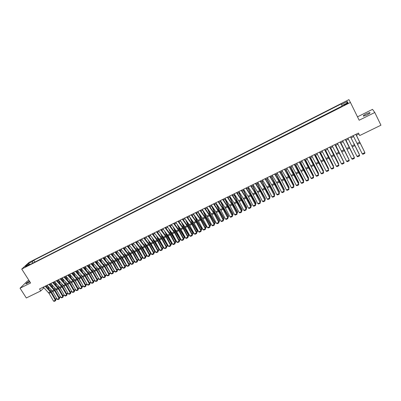 <?xml version="1.0" encoding="UTF-8"?>
<svg xmlns="http://www.w3.org/2000/svg" width="401" height="401" viewBox="0 0 401 401"><rect width="100%" height="100%" fill="white"/><g stroke="black" fill="none" stroke-linecap="round" stroke-linejoin="round"><path stroke-width="0.6" d="M29.453 281.166C26.942 282.61 25.779 283.537 25.955 283.943L29.885 281.848M367.01 114.927C369.582 113.558 370.509 112.776 369.792 112.571L366.303 113.809C363.747 115.167 362.825 115.944 363.537 116.155L367.01 114.927M25.203 267.106L27.133 265.678L25.203 267.106M28.907 280.314L27.383 281.076L20.05 288.199L26.326 297.963L40.777 290.92L43.935 287.773M348.925 99.628L29.108 262.364L21.739 269.071L350.429 102.435L348.925 99.628M350.429 102.435L359.161 120.23L374.79 112.491L372.519 109.353L357.492 116.831M374.79 112.491L380.95 125.202L359.697 135.558L358.469 133.057L39.524 288.951L40.777 290.92M346.374 103.623L345.201 104.22C343.933 104.902 343.467 105.273 343.797 105.343L346.609 104.115C347.878 103.433 348.344 103.062 348.008 102.997L346.374 103.623L346.614 104.115M30.055 264.535L29.473 264.254L28.08 265.532L342.228 106.21L341.988 105.643L347.837 102.676L347.251 101.508L341.477 104.44L341.246 103.899L33.799 260.284L32.451 261.522L32.616 263.231M29.473 264.254L25.418 266.314L28.436 263.562L32.451 261.522M342.153 106.034L34.426 262.314M20.05 288.199L30.606 282.971L21.739 269.071M46.456 286.545L47.649 285.958M50.17 284.73L51.378 284.139M53.904 282.905L55.127 282.309M57.654 281.076L58.892 280.469M61.423 279.236L62.676 278.625M65.208 277.387L66.481 276.77M69.012 275.532L70.3 274.906M72.837 273.667L74.135 273.031M76.676 271.793L77.989 271.146M80.531 269.908L81.864 269.256M84.405 268.018L85.759 267.357M88.3 266.114L89.669 265.447M92.215 264.204L93.598 263.532M96.15 262.284L97.548 261.602M100.1 260.354L101.513 259.668M104.07 258.419L105.503 257.718M108.059 256.47L109.508 255.763M112.064 254.515L113.533 253.798M116.095 252.55L117.578 251.823M120.14 250.575L121.643 249.838M124.21 248.585L125.729 247.843M128.295 246.59L129.834 245.843M132.4 244.585L133.954 243.828M136.53 242.575L138.099 241.803M140.676 240.55L142.265 239.773M144.841 238.515L146.455 237.728M149.032 236.47L150.661 235.673M153.242 234.415L154.886 233.608M157.473 232.349L159.137 231.537M161.723 230.274L163.407 229.452M165.994 228.189L167.698 227.357M170.29 226.094L172.014 225.252M174.605 223.984L176.345 223.136M178.941 221.868L180.706 221.006M183.297 219.743L185.082 218.871M187.678 217.603L189.483 216.72M192.084 215.452L193.909 214.56M196.51 213.292L198.355 212.39M200.956 211.121L202.821 210.209M205.427 208.936L207.312 208.019M209.918 206.746L211.828 205.813M214.435 204.54L216.365 203.598M218.976 202.325L220.926 201.372M223.537 200.094L225.512 199.132M228.129 197.858L230.119 196.886M232.735 195.608L234.75 194.62M237.372 193.342L239.412 192.35M242.029 191.071L244.089 190.064M246.715 188.786L248.795 187.768M251.422 186.485L253.527 185.457M256.154 184.174L258.284 183.137M260.911 181.853L263.066 180.801M265.693 179.518L267.868 178.455M270.5 177.172L272.7 176.099M275.337 174.811L277.557 173.728M280.194 172.44L282.439 171.342M285.081 170.054L287.352 168.946M289.988 167.658L292.289 166.535M294.925 165.247L297.251 164.114M299.893 162.826L302.239 161.678M304.88 160.385L307.256 159.227M309.903 157.939L312.299 156.766M314.945 155.473L317.371 154.29M320.018 152.997L322.469 151.804M325.116 150.51L327.592 149.302M330.249 148.004L332.75 146.786M335.401 145.488L337.933 144.255M340.589 142.956L343.146 141.708M345.802 140.41L348.384 139.152M351.04 137.854L353.652 136.581M356.314 135.282L358.93 134.004M43.118 287.196L43.589 287.943M342.048 105.613L341.477 104.44M34.842 261.928L33.799 260.284M346.755 103.222L347.251 101.508M28.436 263.562L29.283 264.349M355.832 134.345L364.89 152.621L355.842 134.34M353.186 135.643L362.258 153.879L364.89 152.621L364.79 153.388L362.945 154.265L362.258 153.879M364.389 151.568L356.374 135.252M364.409 151.608L356.384 135.247M350.544 136.931L359.632 155.127L350.569 136.916M347.913 138.22L357.015 156.38L359.632 155.127L359.532 155.894L357.702 156.766L357.015 156.38M345.286 139.503L354.404 157.623L345.326 139.483M342.665 140.781L351.797 158.866L354.404 157.623L354.309 158.385L352.484 159.252L351.797 158.866M340.053 142.059L349.201 160.104L340.108 142.034M337.452 143.332L346.609 161.342L349.201 160.104L349.111 160.861L347.301 161.723L346.609 161.342M334.855 144.601L344.028 162.57L334.92 144.571M332.264 145.864L341.452 163.798L344.028 162.57L343.943 163.322L342.138 164.179L341.452 163.798M353.943 143.468L359.206 154.039L353.893 143.493M353.918 156.565L345.983 140.325M353.988 156.701L346.018 140.305M348.73 159.047L340.83 142.841M348.82 159.222L340.875 142.816M343.567 161.513L335.702 145.342M343.677 161.738L335.757 145.312M329.682 147.127L338.88 165.027L329.762 147.092M327.106 148.385L336.319 166.25L338.88 165.027L338.805 165.773L337.01 166.626L336.319 166.25M338.434 163.964L330.604 147.829M338.569 164.235L338.509 163.473L330.67 147.799M324.539 149.643L333.762 167.468L324.63 149.598M321.978 150.896L331.216 168.681L333.762 167.468L333.692 168.209L331.908 169.057L331.216 168.681M333.326 166.4L325.537 150.305M333.487 166.721L333.447 165.889L325.612 150.27M319.422 152.144L328.675 169.894L319.527 152.094M316.875 153.388L326.138 171.102L328.675 169.894L328.604 170.631L326.83 171.478L326.138 171.102M328.249 168.826L328.504 168.706L320.489 152.766M328.434 169.197L328.409 168.3L320.579 152.726M314.334 154.631L323.612 172.31L314.449 154.575M311.803 155.869L321.091 173.513L323.612 172.31L323.547 173.042L321.782 173.884L321.091 173.513M323.196 171.242L323.487 171.102L315.477 155.217M323.406 171.663L323.396 170.691L315.572 155.167M309.276 157.102L318.574 174.711L309.402 157.042M306.755 158.335L316.068 175.909L318.574 174.711L318.519 175.438L316.765 176.275L316.068 175.909M318.168 173.638L318.489 173.488L310.484 157.653M318.409 174.109L318.414 173.072L310.595 157.598M304.244 159.563L313.567 177.102L308.895 167.598L304.379 159.493M301.737 160.786L311.071 178.29L313.567 177.102L313.512 177.823L311.767 178.656L311.071 178.29M313.587 176.846L313.512 177.823M313.171 176.029L313.522 175.859L305.522 160.074M313.442 176.505L313.457 175.443L305.642 160.019M299.236 162.009L308.585 179.478L303.928 169.999L299.387 161.934M296.745 163.227L306.103 180.661L308.585 179.478L308.534 180.194L306.8 181.021L306.103 180.661M308.615 179.217L308.534 180.194M308.199 178.4L308.58 178.219L300.585 162.485M308.449 178.886L308.524 177.798L300.715 162.42M294.259 164.445L303.627 181.838L298.986 172.385L294.419 164.365M291.778 165.653L301.161 183.016L303.627 181.838L303.587 182.555L301.858 183.377L301.161 183.016M303.672 181.578L303.587 182.555M303.256 180.761L303.667 180.565L295.677 164.881M303.502 181.247L303.622 180.144L295.813 164.816M289.306 166.866L298.7 184.189L294.068 174.761L289.482 166.781M286.84 168.069L291.557 176.194L296.244 185.362L298.7 184.189L298.665 184.901L296.946 185.718L296.244 185.362M298.75 183.924L298.665 184.901M298.339 183.112L298.775 182.901L290.79 167.267M298.585 183.593L298.74 182.475L290.941 167.192M284.379 169.272L289.106 177.377L293.798 186.525L289.181 177.127L284.565 169.182M281.928 170.47L286.67 178.555L291.357 187.693L293.798 186.525L293.763 187.237L292.058 188.049L291.357 187.693M293.858 186.259L293.763 187.237M293.447 185.447L293.913 185.227L285.933 169.638M293.692 185.929L293.888 184.796L286.093 169.558M279.482 171.668L283.768 178.881L288.92 188.856L284.319 179.478L279.677 171.568M277.041 172.861L281.808 180.906L286.489 190.014L288.92 188.856L288.89 189.558L287.191 190.365L286.489 190.014M288.991 188.58L288.89 189.558M288.58 187.773L289.076 187.538L281.101 171.999M288.825 188.254L289.061 187.102L281.271 171.914M274.605 174.049L279.387 182.074L284.068 191.167L279.477 181.813L274.815 173.944M272.179 175.232L276.505 182.395L281.652 192.32L284.068 191.167L284.048 191.868L282.354 192.67L281.652 192.32M284.154 190.886L284.048 191.868M283.738 190.084L284.264 189.833L276.294 174.345M283.983 190.565L284.259 189.397L276.469 174.255M269.758 176.415L274.565 184.405L279.246 193.467L274.665 184.139L269.978 176.31M267.347 177.598L272.164 185.563L276.84 194.615L279.246 193.467L279.226 194.164L277.542 194.966L276.84 194.615M279.337 193.187L279.226 194.164M278.921 192.385L279.477 192.119L271.512 176.676M279.166 192.861L279.477 191.678L271.698 176.585M264.941 178.776L269.768 186.721L274.444 195.758L269.878 186.455L265.171 178.661M262.535 179.949L266.906 187.036L272.053 196.896L274.444 195.758L274.429 196.45L272.755 197.247L272.053 196.896M274.545 195.472L274.429 196.45M274.134 194.67L274.715 194.395L266.755 179.001M274.379 195.147L274.725 193.949L266.951 178.906M260.144 181.117L264.525 188.189L269.667 198.034L265.116 188.756L260.384 181.001M257.753 182.285L262.62 190.174L267.292 199.172L269.667 198.034L269.657 198.721L267.993 199.518L267.292 199.172M269.778 197.743L269.657 198.721M269.367 196.946L269.973 196.66L265.251 188.114L262.023 181.312M269.612 197.422L269.943 197.267L269.998 196.209L265.287 187.678L262.229 181.212M255.372 183.452L260.249 191.322L264.921 200.299L260.379 191.046L255.622 183.327M252.996 184.61L257.412 191.633L262.555 201.427L264.921 200.299L264.916 200.986L263.257 201.773L262.555 201.427M265.041 200.004L264.916 200.986M264.625 199.212L265.262 198.911L260.535 190.395L257.312 183.608M265.236 199.513L265.292 198.46L265.236 199.513L264.871 199.683M257.527 183.503L260.575 189.959L265.292 198.46M250.625 185.768L255.527 193.603L260.194 202.555L255.663 193.322L250.891 185.643M248.264 186.926L252.7 193.909L257.838 203.678L260.194 202.555L260.194 203.232L258.545 204.019L257.838 203.678M260.324 202.254L260.194 203.232M259.908 201.462L260.575 201.147L255.838 192.665L252.63 185.894M260.55 201.748L260.615 200.695L260.55 201.748L260.154 201.934M252.856 185.788L255.888 192.224L260.615 200.695M245.903 188.079L250.354 195.046L255.492 204.796L255.632 204.495L250.976 195.588L246.179 187.944M243.552 189.227L248.49 197.001L253.151 205.913L255.492 204.796L255.497 205.472L253.858 206.254L253.151 205.913M255.632 204.495L255.497 205.472M255.221 203.703L255.908 203.377L251.166 194.926L247.973 188.169M255.893 203.974L255.958 202.916L255.893 203.974L255.467 204.174M248.204 188.054L251.226 194.48L255.958 202.916M241.207 190.375L246.154 198.129L250.815 207.026L250.966 206.721L246.314 197.843L241.492 190.234M238.871 191.518L243.828 199.252L248.485 208.139L250.815 207.026L250.825 207.698L249.196 208.475L248.485 208.139M250.966 206.721L250.825 207.698M250.55 205.934L251.267 205.593L246.515 197.172L243.337 190.435M251.257 206.184L251.327 205.132L251.257 206.184L250.795 206.405M243.577 190.315L246.585 196.726L251.327 205.132M236.535 192.655L241.507 200.375L246.164 209.247L246.319 208.936L241.673 200.084L236.831 192.51M234.209 193.793L239.191 201.492L243.848 210.35L246.164 209.247L246.174 209.913L244.555 210.685L243.848 210.35M246.319 208.936L246.174 209.913M245.908 208.154L246.65 207.798L241.893 199.407L238.725 192.686M246.645 208.385L246.715 207.332L246.645 208.385L246.154 208.62M238.976 192.56L241.968 198.956L246.715 207.332M231.888 194.926L236.881 202.61L241.537 211.452L241.703 211.142L237.056 202.315L232.194 194.781M229.578 196.059L234.099 202.906L239.232 212.55L241.537 211.452L241.552 212.119L239.938 212.886L239.232 212.55M241.703 211.142L241.552 212.119M241.292 210.36L242.059 209.994L237.292 201.633L234.139 194.921M242.054 210.575L242.134 209.522L242.054 210.575L241.537 210.826M234.395 194.796L237.377 201.182L242.134 209.522M227.267 197.187L232.279 204.836L236.931 213.648L237.106 213.332L232.465 204.535L227.583 197.031M224.966 198.315L229.989 205.939L234.64 214.741L236.931 213.648L236.951 214.309L235.347 215.076L234.64 214.741M237.106 213.332L236.951 214.309M236.695 212.555L237.487 212.174L232.715 203.843L229.572 197.152M237.487 212.756L237.572 211.703L237.487 212.756L236.941 213.016M229.838 197.021L232.811 203.387L237.572 211.703M222.665 199.437L227.703 207.046L232.349 215.833L232.535 215.512L227.893 206.741L222.991 199.277M220.375 200.555L225.422 208.144L230.069 216.921L232.349 215.833L232.374 216.49L230.781 217.252L230.069 216.921M232.535 215.512L232.374 216.49M232.124 214.735L232.941 214.345L228.164 206.049L225.031 199.367M232.946 214.921L233.031 213.873L232.946 214.921L232.369 215.197M225.307 199.232L228.264 205.588L233.031 213.873M218.094 201.673L223.146 209.247L227.793 218.009L227.984 217.683L223.347 208.936L218.425 201.508M215.813 202.786L220.881 210.34L225.522 219.091L227.793 218.009L227.823 218.66L226.234 219.417L225.522 219.091M227.984 217.683L227.823 218.66M227.573 216.911L228.415 216.505L223.633 208.239L220.515 201.573M228.43 217.081L228.52 216.029L228.43 217.081L227.818 217.372M220.796 201.437L223.743 207.773L228.52 216.029M213.538 203.898L218.615 211.432L223.257 220.169L223.457 219.843L218.826 211.121L213.883 203.728M211.272 205.006L216.36 212.525L221.001 221.247L223.257 220.169L223.292 220.821L221.713 221.573L221.001 221.247M223.457 219.843L223.292 220.821M223.046 219.071L223.913 218.655L219.126 210.415L216.019 203.768M223.933 219.227L224.024 218.179L223.933 219.227L223.292 219.527M216.309 203.623L219.247 209.954L224.024 218.179M209.011 206.109L214.109 213.613L218.745 222.319L218.956 221.989L214.324 213.297L209.362 205.939M206.756 207.212L211.863 214.695L216.5 223.392L218.745 222.319L218.786 222.966L217.212 223.718L216.5 223.392M218.956 221.989L218.786 222.966M218.545 221.222L219.437 220.796L214.64 212.585L211.548 205.954M219.457 221.362L219.558 220.314L219.457 221.362L218.791 221.678M211.898 205.919L214.771 212.119L219.558 220.314M204.505 208.314L209.142 214.981L214.259 224.46L214.475 224.129L209.848 215.462L204.871 208.134M202.259 209.407L207.387 216.856L212.024 225.527L214.259 224.46L214.299 225.106L212.736 225.848L212.024 225.527M214.475 224.129L214.299 225.106M214.069 223.362L214.981 222.921L210.179 214.741L207.096 208.124M215.006 223.482L215.106 222.44L215.006 223.482L214.309 223.818M207.643 208.495L210.319 214.269L215.106 222.44M200.024 210.505L205.162 217.933L209.793 226.59L210.019 226.254L205.397 217.613L200.395 210.319M197.793 211.593L202.455 218.214L207.568 227.653L209.793 226.59L209.838 227.232L208.284 227.974L207.568 227.653M210.019 226.254L209.838 227.232M209.608 225.487L210.55 225.041L205.743 216.891L202.67 210.284M210.58 225.598L210.685 224.55L210.58 225.598L209.853 225.943M203.397 211.031L205.888 216.415L210.685 224.55M195.563 212.685L200.721 220.079L205.352 228.71L205.583 228.369L200.966 219.753L195.944 212.495M193.342 213.768L198.51 221.146L203.137 229.768L205.352 228.71L205.397 229.347L203.848 230.084L203.137 229.768M205.583 228.369L205.397 229.347M205.177 227.608L206.139 227.146L201.327 219.026L198.264 212.435M206.174 227.703L206.279 226.655L206.174 227.703L205.417 228.059M199.157 213.538L201.477 218.55L206.279 226.655M191.127 214.851L195.818 221.422L200.931 230.821L201.172 230.475L196.555 221.883L191.518 214.66M188.916 215.933L194.104 223.277L198.726 231.868L200.931 230.821L200.981 231.452L199.442 232.184L198.726 231.868M201.172 230.475L200.981 231.452M200.761 229.713L201.748 229.242L196.931 221.151L193.883 214.575M201.788 229.793L201.898 228.75L201.788 229.793L201.006 230.169M194.931 216.009L197.091 220.67L201.898 228.75M186.711 217.011L191.909 224.334L196.53 232.916L196.781 232.57L192.169 224.004L187.112 216.816M184.515 218.084L189.718 225.392L194.34 233.963L196.53 232.916L196.59 233.542L195.056 234.274L194.34 233.963M196.781 232.57L196.59 233.542M196.375 231.808L197.382 231.327L192.56 223.262L189.608 216.891M197.427 231.878L197.543 230.831L197.427 231.878L196.615 232.264M190.721 218.445L192.726 222.781L197.543 230.831M182.32 219.157L187.538 226.45L192.154 235.006L192.415 234.655L187.803 226.114L182.731 218.956M180.134 220.224L184.871 226.72L189.974 236.044L192.154 235.006L192.214 235.628L190.691 236.354L189.974 236.044M192.415 234.655L192.214 235.628M192.004 233.898L193.036 233.402L188.209 225.367L185.402 219.312M193.087 233.948L193.202 232.906L193.087 233.948L192.249 234.349M186.52 220.856L188.385 224.881L193.202 232.906M177.949 221.292L183.187 228.55L187.798 237.081L188.064 236.725L183.463 228.214L178.37 221.086M175.773 222.355L181.016 229.598L185.633 238.114L187.798 237.081L187.863 237.703L186.345 238.425L185.633 238.114M188.064 236.725L187.863 237.703M187.658 235.973L188.711 235.467L183.879 227.462L181.207 221.698M188.766 236.009L188.886 234.966L188.766 236.009L187.904 236.42M182.33 223.237L184.064 226.971L188.886 234.966M173.603 223.417L178.856 230.645L183.468 239.146L183.743 238.79L179.137 230.299L174.029 223.207M171.438 224.475L176.701 231.683L181.307 240.174L183.468 239.146L183.538 239.763L182.024 240.485L181.307 240.174M183.743 238.79L183.538 239.763M183.332 238.039L184.41 237.522L179.573 229.542L177.031 224.064M184.465 238.059L184.59 237.021L184.465 238.059L183.578 238.485M178.154 225.593L179.763 229.051L184.59 237.021M169.277 225.532L174.55 232.725L179.157 241.201L179.437 240.841L174.841 232.38L169.713 225.317M167.122 226.585L171.914 232.986L177.006 242.229L179.157 241.201L179.227 241.818L177.723 242.535L177.006 242.229M179.437 240.841L179.227 241.818M179.031 240.094L180.129 239.567L175.287 231.618L172.866 226.405M180.189 240.104L180.32 239.061L180.189 240.104L179.272 240.54M173.994 227.923L175.483 231.121L180.32 239.061M164.971 227.638L170.26 234.796L174.866 243.247L175.157 242.886L170.56 234.45L165.418 227.417M162.826 228.685L168.124 235.828L172.731 244.269L174.866 243.247L174.941 243.858L173.448 244.575L172.731 244.269M175.157 242.886L174.941 243.858M174.751 242.139L175.869 241.602L171.021 233.678L168.716 228.715M175.934 242.134L176.064 241.096L175.934 242.134L174.991 242.585M169.849 230.234L171.227 233.181L176.064 241.096M160.691 229.728L165.999 236.856L170.595 245.287L170.896 244.921L166.305 236.505L161.142 229.507M158.555 230.77L163.874 237.883L168.47 246.299L170.595 245.287L170.676 245.893L169.187 246.6L168.47 246.299M170.896 244.921L170.676 245.893M170.49 244.174L171.628 243.628L166.776 235.733L164.585 231.011M171.698 244.154L171.834 243.116L171.698 244.154L170.731 244.615M165.718 232.52L166.991 235.232L171.834 243.116M156.43 231.813L161.753 238.906L166.35 247.312L166.656 246.941L162.064 238.55L156.891 231.588M154.305 232.851L159.147 239.161L164.235 248.319L166.35 247.312L166.435 247.913L164.951 248.62L164.235 248.319M166.656 246.941L166.435 247.913M166.25 246.199L167.412 245.643L162.555 237.773L160.465 233.282M167.488 246.164L167.623 245.126L167.488 246.164L166.49 246.64M161.603 234.78L167.623 245.126M152.19 233.883L157.528 240.946L162.124 249.327L162.435 248.956L157.849 240.59L152.656 233.653M150.074 234.916L155.428 241.963L160.019 250.329L162.124 249.327L162.21 249.928L160.736 250.63L160.019 250.329M162.435 248.956L162.21 249.928M153.453 234.69L153.317 234.379M162.029 248.214L163.212 247.648L158.35 239.803L156.36 235.527M163.292 248.169L163.433 247.131L163.292 248.169L162.27 248.655M157.508 237.021L163.433 247.131M147.969 235.948L153.327 242.976L157.919 251.332L158.235 250.956L153.658 242.615L148.445 235.713M145.864 236.976L150.741 243.227L155.824 252.329L157.919 251.332L158.009 251.928L156.54 252.63L155.824 252.329M158.235 250.956L158.009 251.928M149.378 236.911L149.157 236.41M157.829 250.219L159.037 249.643L154.169 241.828L152.27 237.758M159.117 250.159L159.262 249.121L159.117 250.159L158.074 250.66M153.423 239.247L159.262 249.121M143.769 237.999L149.147 244.996L153.733 253.327L154.059 252.951L149.483 244.635L144.255 237.763M141.678 239.021L147.062 246.003L151.648 254.324L153.733 253.327L153.824 253.923L152.365 254.62L151.648 254.324M154.059 252.951L153.824 253.923M145.317 239.116L145.012 238.43M153.653 252.214L154.881 251.627L150.009 243.838L148.2 239.968M154.966 252.139L155.112 251.106L154.966 252.139L153.894 252.65M149.352 241.447L155.112 251.106M139.593 240.039L144.987 247.006L149.568 255.317L149.899 254.936L145.327 246.64L140.084 239.798M137.513 241.056L142.911 248.008L147.493 256.304L149.568 255.317L149.663 255.908L148.215 256.6L147.493 256.304M149.899 254.936L149.663 255.908M141.272 241.302L140.896 240.44M149.498 254.199L150.741 253.602L145.869 245.843L144.144 242.159M150.831 254.114L150.976 253.101L150.831 254.114L149.738 254.635M145.302 243.633L150.811 252.805M135.433 242.074L140.846 249.006L145.423 257.292L145.763 256.906L141.192 248.64L135.939 241.828M133.363 243.086L138.781 250.003L143.357 258.274L145.423 257.292L145.523 257.878L144.079 258.57L143.357 258.274M145.763 256.906L145.523 257.878M137.242 243.472L136.796 242.445M145.357 256.174L146.626 255.567L141.748 247.833L140.104 244.334M146.866 255.166L146.721 256.079L146.836 255.116M141.262 245.798L146.255 254.059M146.721 256.079L145.598 256.61M131.297 244.094L136.726 250.996L141.297 259.257L141.648 258.871L137.082 250.625L131.809 243.848M129.237 245.101L134.671 251.988L139.242 260.239L141.297 259.257L141.403 259.843L139.964 260.53L139.242 260.239M141.648 258.871L141.403 259.843M133.232 245.623L132.711 244.435M141.242 258.139L142.53 257.527L137.643 249.818L136.079 246.49M142.771 257.211L142.626 258.028L142.721 257.126M137.242 247.948L141.733 255.342M142.626 258.028L141.483 258.575M127.182 246.109L132.621 252.981L137.197 261.216L137.548 260.825L132.987 252.605L127.698 245.853M125.132 247.111L130.581 253.963L135.152 262.189L137.197 261.216L137.302 261.798L135.869 262.48L135.152 262.189M137.548 260.825L137.302 261.798M129.232 247.758L128.651 246.42M137.147 260.099L138.45 259.472L133.563 251.793L132.069 248.63M138.691 259.241L138.556 259.973L138.626 259.121M133.237 250.079L137.247 256.64M138.556 259.973L137.388 260.53M123.087 248.109L128.541 254.951L133.112 263.161L133.473 262.77L128.911 254.575L123.608 247.853M121.042 249.106L126.51 255.933L131.077 264.134L133.112 263.161L133.222 263.743L131.799 264.419L131.077 264.134M133.473 262.77L133.222 263.743M125.257 249.878L124.611 248.389M133.067 262.043L134.395 261.412L129.503 253.753L128.079 250.75M134.636 261.267L134.5 261.908L134.546 261.106M129.252 252.194L132.801 257.958M134.5 261.908L133.307 262.48M119.007 250.104L123.984 256.169L129.047 265.101L129.413 264.705L124.856 256.53L119.543 249.843M116.977 251.096L122.46 257.888L127.022 266.069L129.047 265.101L129.157 265.678L127.744 266.354L127.022 266.069M129.413 264.705L129.157 265.678M121.292 251.978L120.591 250.354M129.012 263.983L130.355 263.342L125.463 255.708L124.104 252.856M130.601 263.277L130.465 263.833L130.49 263.081M125.282 254.294L128.385 259.302M130.465 263.833L129.252 264.414M114.952 252.084L120.44 258.866L125.002 267.031L125.373 266.635L120.826 258.48L115.493 251.818M112.932 253.071L117.929 259.101L122.987 267.993L125.002 267.031L125.117 267.602L123.709 268.274L122.987 267.993M125.373 266.635L125.117 267.602M117.348 254.069L116.586 252.309M124.972 265.913L126.34 265.262L121.438 257.653L120.15 254.946M126.581 265.282L126.45 265.753L126.45 265.046M121.328 256.379L124.004 260.655M126.45 265.753L125.212 266.344M110.917 254.059L116.42 260.805L120.977 268.951L121.358 268.55L116.811 260.419L111.463 253.788M108.902 255.041L114.415 261.778L118.972 269.908L120.977 268.951L121.092 269.522L119.688 270.189L118.972 269.908M121.358 268.55L121.092 269.522M113.418 256.139L112.606 254.254M120.952 267.833L122.34 267.171L117.433 259.592L116.205 257.021M122.581 267.272L122.455 267.657L122.43 267.001M117.398 258.46L119.653 262.028M122.455 267.657L121.192 268.259M106.897 256.023L112.415 262.74L116.967 270.86L117.358 270.459L112.811 262.354L107.453 255.748M104.897 257.001L110.42 263.703L114.972 271.813L116.967 270.86L117.092 271.427L115.694 272.094L114.972 271.813M117.358 270.459L117.092 271.427M109.503 258.199L108.641 256.189M116.952 269.743L118.36 269.071L113.453 261.517L112.28 259.086M118.601 269.251L118.475 269.557L118.43 268.941M113.498 260.545L115.333 263.417M118.475 269.557L117.192 270.169M102.897 257.978L108.43 264.665L112.982 272.765L113.378 272.359L108.836 264.274L103.463 257.703M100.907 258.951L106.45 265.622L110.997 273.713L112.982 272.765L113.107 273.327L111.719 273.988L110.997 273.713M113.378 272.359L113.107 273.327M105.603 260.239L104.696 258.114M112.972 271.642L114.395 270.961L108.37 261.131M114.641 271.221L114.445 270.875M109.633 262.63L111.047 264.815M114.521 271.447L113.212 272.068M98.922 259.923L104.471 266.58L109.012 274.655L109.413 274.249L104.877 266.189L99.493 259.642M96.937 260.891L102.496 267.537L107.037 275.597L109.012 274.655L109.142 275.216L107.759 275.878L107.037 275.597M109.413 274.249L109.142 275.216M101.724 262.269L100.766 260.028M109.012 273.532L110.455 272.845L104.481 263.166M110.681 273.151L110.481 272.795M105.814 264.74L106.786 266.229M110.581 273.327L109.252 273.958M94.962 261.858L100.521 268.485L105.062 276.54L105.473 276.129L100.937 268.089L95.538 261.572M92.987 262.82L98.556 269.437L103.097 277.477L105.062 276.54L105.197 277.096L103.819 277.753L103.097 277.477M105.473 276.129L105.197 277.096M97.859 264.289L96.857 261.938M105.072 275.417L106.536 274.71L100.601 265.181M102.06 266.891L102.556 267.647M106.736 275.066L105.308 275.843M106.531 274.72L106.661 275.196M91.022 263.783L96.596 270.384L101.132 278.414L101.548 278.003L97.017 269.983L91.603 263.497M89.057 264.74L94.641 271.327L99.177 279.347L101.132 278.414L101.268 278.971L99.899 279.622L99.177 279.347M101.548 278.003L101.268 278.971M94.014 266.289L92.967 263.838M102.405 276.259L96.746 267.186M102.811 276.971L101.378 277.703M101.147 277.291L102.601 276.595M102.656 276.695L102.756 277.061M87.097 265.698L92.686 272.274L97.222 280.279L97.644 279.863L93.117 271.873L87.689 265.412M85.142 266.655L90.741 273.211L95.273 281.211L97.222 280.279L97.358 280.83L95.994 281.482L95.273 281.211M97.644 279.863L97.358 280.83M90.18 268.279L89.097 265.728M98.23 277.682L92.902 269.181M98.902 278.865L97.458 279.542M97.242 279.156L98.676 278.469M83.192 267.607L88.796 274.149L93.328 282.139L93.754 281.718L89.233 273.748L83.794 267.312M81.248 268.56L86.862 275.086L91.388 283.061L93.328 282.139L93.468 282.685L92.11 283.332L91.388 283.061M93.754 281.718L93.468 282.685M86.365 270.259L85.243 267.607M94.085 279.111L89.077 271.161M94.997 280.725L93.558 281.377M93.353 281.011L94.776 280.334M79.308 269.507L84.426 275.307L89.453 283.983L89.884 283.562L85.368 275.612L79.914 269.211M77.373 270.449L82.997 276.951L87.523 284.905L89.453 283.983L89.598 284.53L88.245 285.176L87.523 284.905M89.884 283.562L89.598 284.53M82.571 272.224L81.408 269.482M89.964 280.555L85.263 273.126M91.132 282.61L89.679 283.196M89.483 282.86L90.892 282.189M75.443 271.397L81.077 277.883L85.598 285.823L86.035 285.402L81.523 277.472L76.055 271.096M73.518 272.339L79.157 278.81L83.674 286.74L85.598 285.823L85.744 286.369L84.4 287.011L83.674 286.74M86.035 285.402L85.744 286.369M78.786 274.174L77.594 271.342M85.869 281.998L81.473 275.081M87.263 284.454L85.814 285.011M85.634 284.7L87.027 284.033M71.594 273.276L76.736 279.026L81.759 287.657L82.2 287.231L77.694 279.322L72.215 272.976M69.679 274.214L75.328 280.66L79.844 288.565L81.759 287.657L81.909 288.194L80.571 288.835L79.844 288.565M82.2 287.231L81.909 288.194M75.022 276.114L73.794 273.196M81.799 283.452L77.694 277.026M83.418 286.289L81.969 286.82M81.804 286.53L83.177 285.873M67.764 275.146L73.423 281.577L77.934 289.477L78.385 289.051L73.884 281.166L68.391 274.84M65.859 276.078L71.523 282.499L76.035 290.384L77.934 289.477L78.09 290.013L76.756 290.65L76.035 290.384M78.385 289.051L78.09 290.013M71.273 278.043L70.01 275.046M77.759 284.91L73.934 278.956M79.588 288.118L78.14 288.615M77.989 288.349L79.348 287.702M63.954 277.011L69.624 283.417L74.135 291.291L74.591 290.86L70.09 283.001L64.586 276.7M62.055 277.938L67.734 284.329L72.24 292.194L74.135 291.291L74.29 291.828L72.962 292.459L72.24 292.194M74.591 290.86L74.29 291.828M60.16 278.865L65.844 285.241L70.35 293.096L70.812 292.665L66.315 284.82L60.802 278.555M58.27 279.788L63.959 286.154L68.461 293.993L70.35 293.096L70.506 293.627L69.188 294.259L68.461 293.993M70.812 292.665L70.506 293.627M56.386 280.71L62.08 287.061L66.581 294.895L67.047 294.459L62.556 286.64L57.032 280.394M54.501 281.632L60.205 287.963L64.706 295.788L66.581 294.895L66.741 295.422L65.428 296.048L64.706 295.788M67.047 294.459L66.741 295.422M52.626 282.55L58.335 288.87L62.832 296.68L63.303 296.244L58.817 288.444L53.278 282.229M50.752 283.462L56.466 289.773L60.962 297.572L62.832 296.68L62.997 297.206L61.689 297.833L60.962 297.572M63.303 296.244L62.997 297.206M48.887 284.379L54.606 290.67L59.097 298.459L59.579 298.023L55.092 290.244L49.544 284.053M47.022 285.286L52.747 291.567L57.238 299.346L59.097 298.459L59.263 298.986L57.965 299.607L57.238 299.346M59.579 298.023L59.263 298.986M67.538 279.963L66.245 276.88M73.739 286.374L70.19 280.875M75.774 289.938L74.33 290.409M74.19 290.164L75.538 289.522M63.819 281.868L62.501 278.71M69.744 287.838L66.461 282.785M71.985 291.748L70.536 292.189M70.411 291.968L71.744 291.332M60.12 283.763L58.772 280.53M65.774 289.311L62.751 284.685M68.205 293.547L66.766 293.963M66.651 293.768L67.969 293.136M56.436 285.647L55.057 282.344M61.824 290.785L59.057 286.575M64.446 295.342L63.007 295.727M62.907 295.552L64.21 294.93M52.767 287.517L51.363 284.149M57.899 292.259L55.383 288.454M60.706 297.131L59.268 297.487M59.183 297.331L60.471 296.72M45.163 286.199L50.892 292.464L55.383 300.234L55.869 299.793L51.388 292.038L45.829 285.873M43.308 287.101L49.042 293.357L53.533 301.116L55.383 300.234L55.554 300.755L54.255 301.372L53.533 301.116M55.869 299.793L55.554 300.755M49.112 289.382L47.729 286.043M54 293.738L51.729 290.329M56.982 298.905L55.549 299.236M55.468 299.106L56.747 298.494M345.441 104.706L345.201 104.22M359.717 142.144L357.085 143.418M360.168 143.047L357.537 144.32M354.459 144.691L351.842 145.954M354.91 145.588L352.294 146.851M349.231 147.217L346.624 148.475M349.682 148.114L347.081 149.373M344.028 149.733L341.441 150.987M344.484 150.626L341.893 151.879M338.855 152.235L336.279 153.483M339.311 153.127L336.735 154.37M333.712 154.726L331.151 155.964M334.168 155.608L331.607 156.846M328.594 157.197L326.048 158.43M329.051 158.079L326.504 159.312M323.507 159.663L320.97 160.886M323.963 160.54L321.432 161.763M318.444 162.109L315.923 163.327M318.905 162.981L316.384 164.199M313.412 164.545L310.905 165.758M313.873 165.412L311.366 166.626M308.404 166.966L305.913 168.174M308.865 167.834L306.374 169.037M307.908 165.773L308.184 165.638M303.422 169.377L300.945 170.575M303.888 170.24L301.407 171.438M302.935 168.179L303.236 168.039M298.469 171.773L296.003 172.966M298.935 172.63L296.469 173.823M298.745 171.919L299.001 171.793M297.993 170.575L298.309 170.42M293.542 174.154L291.091 175.342M294.008 175.011L291.557 176.194M293.828 174.295L294.103 174.159M293.071 172.961L293.417 172.796M288.64 176.525L286.199 177.703M289.106 177.377L286.67 178.555M288.936 176.661L289.231 176.515M288.179 175.332L288.545 175.152M283.768 178.881L281.337 180.059M284.234 179.733L281.808 180.906M284.073 179.011L284.384 178.861M283.312 177.688L283.697 177.503M278.916 181.227L276.505 182.395M279.387 182.074L276.971 183.242M279.236 181.352L279.567 181.192M278.469 180.034L278.88 179.838M274.094 183.563L271.693 184.726M274.565 184.405L272.164 185.563M274.419 183.678L274.77 183.513M273.652 182.37L274.083 182.159M269.297 185.884L266.906 187.036M269.768 186.721L267.377 187.879M269.632 185.994L269.998 185.818M268.86 184.691L269.317 184.47M264.525 188.189L262.144 189.342M264.996 189.026L262.62 190.174M264.871 188.295L265.251 188.114M264.094 186.996L264.57 186.766M259.773 190.49L257.412 191.633M260.249 191.322L257.883 192.465M260.134 190.59L260.535 190.395M259.357 189.297L259.853 189.056M255.051 192.771L252.7 193.909M255.527 193.603L253.171 194.741M255.422 192.866L255.838 192.665M254.64 191.578L255.156 191.327M250.354 195.046L248.013 196.179M250.825 195.873L248.49 197.001M250.73 195.137L251.166 194.926M249.948 193.853L250.485 193.593M245.678 197.307L243.352 198.435M246.154 198.129L243.828 199.252M246.069 197.387L246.515 197.172M245.282 196.114L245.838 195.843M241.026 199.558L238.71 200.675M241.507 200.375L239.191 201.492M241.427 199.633L241.893 199.407M240.635 198.365L241.217 198.084M236.4 201.793L234.099 202.906M236.881 202.61L234.575 203.723M236.811 201.863L237.292 201.633M236.019 200.6L236.615 200.31M231.798 204.019L229.507 205.127M232.279 204.836L229.989 205.939M232.219 204.089L232.715 203.843M231.422 202.826L232.039 202.53M227.222 206.234L224.941 207.337M227.703 207.046L225.422 208.144M227.648 206.294L228.164 206.049M226.851 205.041L227.487 204.736M222.665 208.44L220.395 209.538M223.146 209.247L220.881 210.34M223.101 208.495L223.633 208.239M222.299 207.247L222.961 206.926M218.134 210.63L215.878 211.723M218.615 211.432L216.36 212.525M218.58 210.68L219.126 210.415M217.778 209.437L218.455 209.111M213.623 212.811L211.377 213.898M214.109 213.613L211.863 214.695M214.079 212.856L214.64 212.585M213.277 211.618L213.969 211.282M209.142 214.981L206.906 216.064M209.623 215.778L207.387 216.856M209.603 215.021L210.179 214.741M208.796 213.788L209.507 213.442M204.675 217.141L202.455 218.214M205.162 217.933L202.936 219.006M205.152 217.177L205.743 216.891M204.34 215.949L205.071 215.593M200.234 219.287L198.024 220.36M200.721 220.079L198.51 221.146M200.721 219.317L201.327 219.026M199.904 218.099L200.655 217.733M195.818 221.422L193.618 222.49M196.305 222.214L194.104 223.277M196.31 221.452L196.931 221.151M195.493 220.234L196.259 219.863M191.422 223.552L189.232 224.61M191.909 224.334L189.718 225.392M191.924 223.573L192.56 223.262M191.102 222.36L191.889 221.979M187.046 225.668L184.871 226.72M187.538 226.45L185.357 227.502M187.558 225.683L188.209 225.367M186.736 224.48L187.543 224.089M182.696 227.773L180.53 228.821M183.187 228.55L181.016 229.598M183.217 227.783L183.879 227.462M182.39 226.585L183.212 226.184M178.365 229.868L176.209 230.911M178.856 230.645L176.701 231.683M178.891 229.873L179.573 229.542M178.064 228.675L178.906 228.269M174.059 231.948L171.914 232.986M174.55 232.725L172.4 233.763M174.595 231.953L175.287 231.618M173.763 230.76L174.62 230.344M169.768 234.024L167.633 235.056M170.26 234.796L168.124 235.828M170.315 234.019L171.021 233.678M169.483 232.836L170.355 232.415M165.503 236.089L163.377 237.116M165.999 236.856L163.874 237.883M166.059 236.079L166.776 235.733M165.222 234.901L166.114 234.47M161.262 238.139L159.147 239.161M161.753 238.906L159.638 239.928M161.819 238.129L162.555 237.773M160.981 236.951L161.894 236.515M157.037 240.184L154.931 241.201M157.528 240.946L155.428 241.963M157.603 240.164L158.35 239.803M156.766 238.996L157.688 238.55M152.831 242.214L150.741 243.227M153.327 242.976L151.232 243.988M153.413 242.194L154.169 241.828M152.57 241.031L153.508 240.575M148.651 244.239L146.565 245.247M149.147 244.996L147.062 246.003M149.237 244.214L150.009 243.838M148.39 243.056L149.347 242.59M144.49 246.254L142.415 247.257M144.987 247.006L142.911 248.008M145.082 246.219L145.869 245.843M144.235 245.066L145.207 244.595M140.35 248.254L138.285 249.252M140.846 249.006L138.781 250.003M140.946 248.219L141.748 247.833M140.099 247.071L141.092 246.59M136.225 250.249L134.175 251.242M136.726 250.996L134.671 251.988M136.836 250.209L137.643 249.818M135.984 249.066L136.992 248.58M132.124 252.234L130.084 253.221M132.621 252.981L130.581 253.963M132.741 252.189L133.563 251.793M131.889 251.051L132.911 250.555M128.044 254.209L126.009 255.191M128.541 254.951L126.51 255.933M128.666 254.159L129.503 253.753M127.814 253.026L128.851 252.52M123.984 256.169L121.959 257.151M124.48 256.911L122.46 257.888M124.611 256.119L125.463 255.708M123.759 254.991L124.806 254.48M119.939 258.129L117.929 259.101M120.44 258.866L118.425 259.838M120.581 258.069L121.438 257.653M119.719 256.946L120.786 256.429M115.919 260.074L113.914 261.041M116.42 260.805L114.415 261.778M116.566 260.013L117.433 259.592M115.704 258.891L116.786 258.369M111.914 262.008L109.919 262.971M112.415 262.74L110.42 263.703M112.566 261.943L113.453 261.517M111.704 260.825L112.801 260.299M107.929 263.933L105.944 264.896M108.43 264.665L106.45 265.622M108.591 263.868L109.488 263.432M107.729 262.755L108.836 262.219M103.964 265.853L101.989 266.81M104.471 266.58L102.496 267.537M104.631 265.783L105.538 265.342M103.769 264.675L104.892 264.129M100.019 267.763L98.055 268.715M100.521 268.485L98.556 269.437M100.696 267.688L101.613 267.241M99.824 266.585L100.967 266.028M96.095 269.662L94.135 270.61M96.596 270.384L94.641 271.327M96.771 269.582L97.704 269.131M95.904 268.485L97.057 267.923M92.185 271.552L90.24 272.495M92.686 272.274L90.741 273.211M92.872 271.467L93.814 271.011M91.999 270.374L93.167 269.808M88.295 273.432L86.355 274.369M88.796 274.149L86.862 275.086M88.987 273.347L89.939 272.886M88.115 272.254L89.298 271.683M84.426 275.307L82.496 276.239M84.927 276.023L82.997 276.951M85.122 275.216L86.09 274.75M84.25 274.129L85.443 273.552M80.571 277.171L78.651 278.099M81.077 277.883L79.157 278.81M81.278 277.076L82.25 276.605M80.4 275.993L81.609 275.407M76.736 279.026L74.822 279.948M77.238 279.738L75.328 280.66M77.448 278.926L78.436 278.449M76.571 277.848L77.794 277.256M72.917 280.87L71.017 281.793M73.423 281.577L71.523 282.499M73.639 280.77L74.636 280.289M72.756 279.697L73.995 279.096M69.117 282.71L67.223 283.627M69.624 283.417L67.734 284.329M65.338 284.54L63.453 285.452M65.844 285.241L63.959 286.154M61.574 286.359L59.699 287.266M62.08 287.061L60.205 287.963M57.824 288.174L55.96 289.076M58.335 288.87L56.466 289.773M54.095 289.973L52.24 290.875M54.606 290.67L52.747 291.567M69.844 282.605L70.852 282.114M68.962 281.537L70.21 280.931M66.07 284.429L67.087 283.938M65.188 283.367L66.436 282.76M62.31 286.244L63.338 285.748M61.428 285.186L62.661 284.59M58.571 288.053L59.609 287.552M57.684 287.001L58.907 286.409M54.847 289.853L55.894 289.347M53.96 288.805L55.168 288.219M50.386 291.773L48.536 292.665M50.892 292.464L49.042 293.357M51.143 291.647L52.2 291.136M50.255 290.6L51.443 290.023M369.988 112.977L369.792 112.571"/></g></svg>
